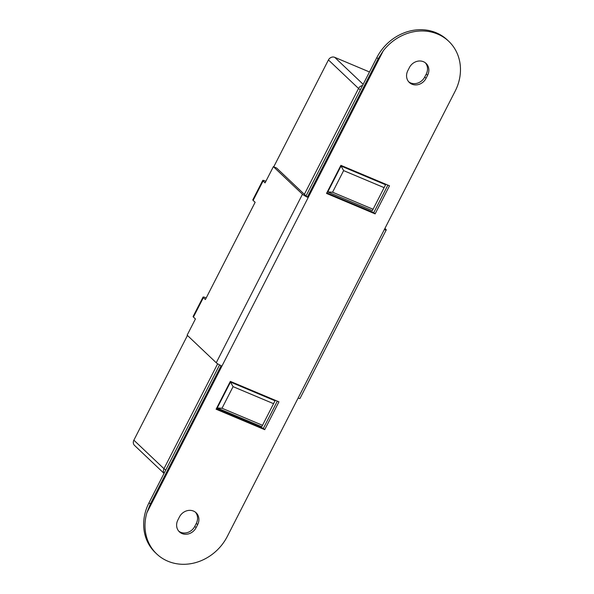 <?xml version="1.0" encoding="UTF-8"?>
<svg xmlns="http://www.w3.org/2000/svg" width="594" height="594" viewBox="0 0 594 594"><rect width="100%" height="100%" fill="white"/><g stroke="black" fill="none" stroke-linecap="round" stroke-linejoin="round"><path stroke-width="0.89" d="M386.249 229.915L300.015 398.426A4.908 0.728 -152.9 0 1 298.099 398.084L384.325 229.574A4.908 0.728 27.1 0 0 386.249 229.915A4.908 0.728 27.1 0 0 385.929 229.381L384.912 228.423M195.433 512.191A11.041 9.749 -46.5 0 1 196.31 523.366L194.765 526.395A11.041 9.749 -46.5 0 1 180.68 532.276A11.041 9.749 -46.5 0 1 178.757 531.17M177.881 519.988A11.041 9.749 133.5 0 0 179.395 531.838A11.041 9.749 133.5 0 0 182.016 533.546A11.041 9.749 133.5 0 0 196.102 527.658L197.646 524.636A11.041 9.749 133.5 0 0 196.131 512.785A11.041 9.749 133.5 0 0 179.425 516.966L177.881 519.988M425.378 62.83A11.041 9.749 -46.5 0 1 426.262 74.012L424.71 77.034A11.041 9.749 -46.5 0 1 410.625 82.922A11.041 9.749 -46.5 0 1 408.709 81.809M407.826 70.634A11.041 9.749 133.5 0 0 409.34 82.484A11.041 9.749 133.5 0 0 411.961 84.192A11.041 9.749 133.5 0 0 426.054 78.304L427.598 75.275A11.041 9.749 133.5 0 0 426.084 63.424A11.041 9.749 133.5 0 0 409.37 67.605L407.826 70.634M307.343 197.156L378.14 58.806L383.271 50.809L146.874 512.756L150.319 504.016L221.117 365.666A4.908 0.728 -152.9 0 1 216.238 362.748L302.465 194.238A4.908 0.728 27.1 0 0 307.343 197.156L306.044 195.916L376.841 57.566A46.525 41.083 133.5 0 1 436.189 32.767L436.352 32.833A46.525 41.083 -46.5 0 1 447.401 40.028L448.737 41.298A46.525 41.083 -46.5 0 1 455.123 91.224L227.302 536.434A46.525 41.083 -46.5 0 1 167.946 561.233L167.783 561.167A46.525 41.083 133.5 0 1 156.734 553.972L155.398 552.702A46.525 41.083 133.5 0 1 149.012 502.776L219.572 364.902M375.126 213.885L326.529 193.429L340.897 165.347L389.501 185.796L375.126 213.885L373.789 212.615L326.826 192.85M387.867 185.113L373.789 212.615M264.701 429.67L278.95 401.834L230.346 381.385L216.105 409.221L264.701 429.67L263.365 428.408L277.309 401.15M146.874 512.756A46.525 41.083 133.5 0 0 156.734 553.972M383.271 50.809A46.525 41.083 133.5 0 1 437.533 34.036L437.689 34.103A46.525 41.083 -46.5 0 1 448.737 41.298M216.402 408.642L263.365 428.408M306.044 195.916L276.611 168.02L273.374 166.654L265.08 182.863L263.075 180.955L253.126 200.401L255.13 202.302L205.383 299.524L203.371 297.616L193.421 317.062L195.433 318.963L187.14 335.165L216.238 362.748M302.465 194.238L273.374 166.654M253.126 200.401A4.908 0.728 -152.9 0 1 252.806 199.874L262.756 180.428A4.908 0.728 27.1 0 1 265.451 181.081L265.897 181.267M262.756 180.428A4.908 0.728 27.1 0 0 263.075 180.955M193.421 317.062A4.908 0.728 -152.9 0 1 193.102 316.528L203.059 297.089A4.908 0.728 27.1 0 1 205.754 297.735L206.2 297.928M203.059 297.089A4.908 0.728 27.1 0 0 203.371 297.616M217.218 407.974L230.479 382.046L233.071 386.649L222.022 408.249L217.218 407.974L261.768 426.722L262.518 425.297L222.022 408.249M262.518 425.297L275.029 400.794L230.479 382.046M373.069 209.259L385.58 184.756L341.038 166.008L327.769 191.936L372.319 210.684L373.069 209.259L332.573 192.211L327.769 191.936M164.048 473.403L134.541 445.433A4.908 4.336 -46.5 0 1 133.865 440.169L187.452 335.462M273.752 166.817L328.437 59.942A4.908 4.336 -46.5 0 1 334.704 57.328L369.475 71.963M273.574 403.69L233.071 386.649M384.125 187.652L343.629 170.612L341.038 166.008M332.573 192.211L343.629 170.612M378.14 58.806L376.841 57.566M150.319 504.016L149.012 502.776M437.689 34.103L436.352 32.833M437.533 34.036L436.189 32.767M427.598 75.275L426.262 74.012M426.054 78.304L424.71 77.034M196.102 527.658L194.765 526.395M197.646 524.636L196.31 523.366M133.865 440.169L163.966 468.703A4.908 4.336 133.5 0 0 164.093 473.314M165.785 469.995A4.908 0.728 -152.9 0 1 163.966 468.703L217.649 363.795M304.366 194.335L358.538 88.476L328.437 59.942M334.704 57.328L363.157 84.303M362.503 85.581A4.908 4.336 133.5 0 0 358.538 88.476A4.908 0.728 -152.9 0 0 360.358 89.768"/></g></svg>
